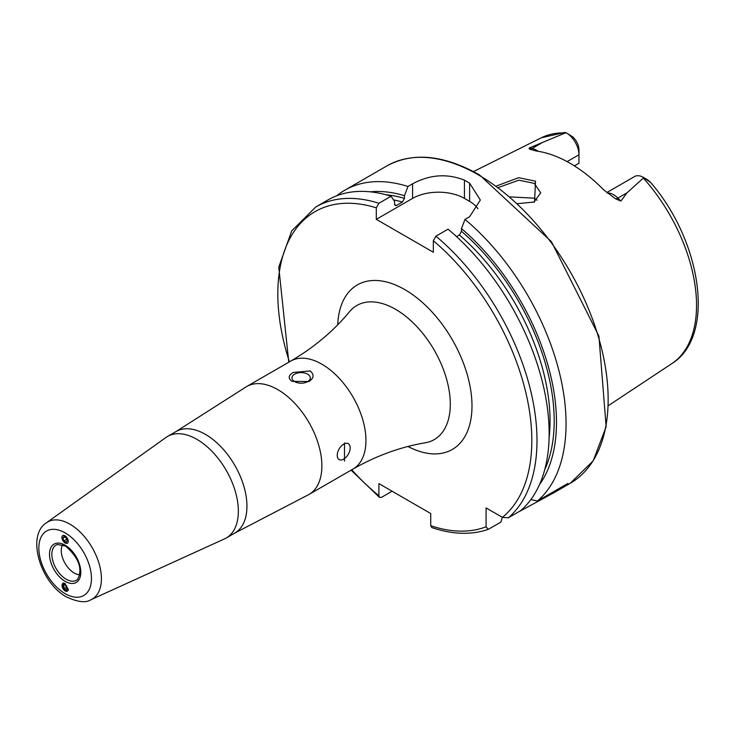 <?xml version="1.0" encoding="UTF-8"?>
<svg xmlns="http://www.w3.org/2000/svg" width="734" height="734" viewBox="0 0 734 734"><rect width="100%" height="100%" fill="white"/><g stroke="black" fill="none" stroke-linecap="round" stroke-linejoin="round"><path stroke-width="1.1" d="M496.468 185.986L518.608 177.692L535.526 181.197L534.545 201.969L517.754 203.676M533.811 202.272L540.719 192.895L534.279 183.344L518.699 180.197L498.487 187.482M61.913 537.426L65.161 543.087L67.491 543.288M65.161 583.484L62.913 583.227L65.161 590.971L67.4 591.228L65.161 583.484M79.96 574.777A18.322 10.579 60 0 1 74.226 573.015A18.322 10.579 60 0 1 62.601 544.72M245.119 387.524A62.307 35.975 60 0 1 246.661 386.543A62.307 35.975 60 0 1 277.819 389.626A62.307 35.975 60 0 1 318.519 444.538A62.307 35.975 60 0 1 308.968 494.468A62.307 35.975 60 0 1 307.353 495.312L234.797 533.058A58.647 33.856 60 0 0 243.789 486.064A58.647 33.856 60 0 0 205.474 434.39A58.647 33.856 60 0 0 176.151 431.482L245.119 387.524M196.886 439.345A58.647 33.856 60 0 1 235.201 491.028A58.647 33.856 60 0 1 226.21 538.022A58.647 33.856 60 0 1 224.531 538.884L90.915 599.733A44.517 25.699 60 0 0 99.338 564.538A44.517 25.699 60 0 0 69.932 524.177A44.517 25.699 60 0 0 46.471 522.746L165.976 437.464A58.647 33.856 60 0 1 167.563 436.446A58.647 33.856 60 0 1 196.886 439.345M307.619 381.634A9.166 5.294 -0 0 0 310.308 377.891A9.166 5.294 -0 0 0 304.647 373A9.166 5.294 -0 0 0 294.664 374.147A9.166 5.294 -0 0 0 291.976 377.891A9.166 5.294 -0 0 0 297.637 382.781A9.166 5.294 -0 0 0 307.619 381.634M293.288 372.441L310.216 370.927C314.381 374.597 313.969 378.129 308.996 381.506L292.068 381.396C287.902 378.322 288.315 375.34 293.288 372.441M343.705 459.099A9.166 5.294 120 0 0 349.696 451.025A9.166 5.294 120 0 0 348.292 443.675A9.166 5.294 120 0 0 343.705 444.134A9.166 5.294 120 0 0 337.723 452.208A9.166 5.294 120 0 0 339.126 459.548A9.166 5.294 120 0 0 343.705 459.099M344.494 443.006L344.494 461.136L344.494 443.006M606.761 192.592L634.552 176.545A17.891 10.331 60 0 1 643.498 177.426L643.498 177.426A17.891 10.331 60 0 1 643.828 177.628L627.075 192.785L620.863 201.061L615.762 198.914L603.632 189.822A132.918 76.74 60 0 0 570.043 163.26A132.918 76.74 60 0 0 536.453 151.039L529.526 149.13A6.964 5.156 98.9 0 0 532.049 148.534L529.076 148.066L529.526 149.13M537.049 200.198A97.136 56.078 60 0 1 537.049 200.189L534.279 198.171L510.222 196.914M567.107 161.618L578.961 154.773L578.961 163.251L574.392 165.884M456.566 236.632L459.401 234.99L461.475 231.329L461.475 228.613L464.98 219.402L469.613 216.723L480.348 200.052L469.613 183.161A183.271 105.815 -120 0 0 467.017 181.628A183.271 105.815 -120 0 0 464.429 180.169C447.189 173.316 429.913 174.527 412.591 183.803L407.957 186.482L404.452 195.694L404.452 198.409L402.379 202.07L396.626 205.392L395.397 205.63L394.553 204.125L394.553 201.41L391.048 196.244L378.9 203.254L376.303 207.823L376.303 219.338L433.326 252.257L433.326 240.743L435.913 236.174L448.07 229.164A183.271 105.815 60 0 1 520.516 510.781L508.359 517.8L502.423 517.36L486.073 507.919L486.073 526.801A179.601 103.696 60 0 1 430.73 525.709L431.73 527.544C452.465 534.563 471.311 535.169 488.275 529.352L486.073 526.801M464.98 219.402A183.271 105.815 60 0 1 537.416 501.019L530.865 499.57M517.718 512.396L554.234 492.542L567.969 483.385L537.416 501.019M336.768 195.749A183.271 105.815 60 0 1 344.833 190.198A183.271 105.815 60 0 1 407.957 186.482M566.309 132.863A17.891 10.331 -120 0 1 578.961 154.773L578.961 149.837A11.836 6.835 -120 0 0 572.63 136.799L566.309 132.863A17.891 10.331 -120 0 0 565.978 132.68L529.076 148.066M564.327 132.478L565.978 132.68M643.498 177.426L647.627 179.812L650.847 182.702L643.828 177.628M461.475 228.613A174.683 100.852 60 0 1 539.453 484.688M370.367 191.831A174.683 100.852 60 0 1 404.452 195.694M502.34 517.314L500.808 522.158L488.275 529.352M378.9 203.254A183.271 105.815 60 0 0 315.776 206.97L327.924 199.96A183.271 105.815 60 0 1 391.048 196.244M392.094 491.22L381.487 497.34L379.515 497.404L378.9 495.78L378.9 483.605L430.73 513.534L430.73 525.709M477.917 208.777A36.654 21.158 0 0 0 469.613 201.382L464.429 198.391A36.654 21.158 0 0 0 412.591 198.391L376.303 219.338M63.849 583.044A4.468 2.679 -118 0 0 63.757 583.053A4.468 2.679 -118 0 0 62.436 587.466A4.468 2.679 -118 0 0 66.702 591.32A4.468 2.679 -118 0 0 68.39 588.98M67.473 588.484L66.427 585.548L64.188 584.255L62.986 585.888L64.032 588.824L66.28 590.118L67.473 588.484M67.033 587.228L64.032 588.824M65.087 584.778L62.986 585.888M63.39 535.38A4.468 2.477 -121.9 0 0 62.408 539.6A4.468 2.477 -121.9 0 0 66.766 543.399A4.468 2.477 -121.9 0 0 67.757 539.187A4.468 2.477 -121.9 0 0 63.39 535.38M62.84 538.095L64.032 540.94L66.28 542.233L67.326 540.683L66.124 537.839L63.886 536.545L62.84 538.095L64.629 536.976M66.73 539.261L64.032 540.94M66.225 579.264A20.323 11.735 60 0 1 52.637 560.198A20.323 11.735 60 0 1 57.417 544.472L65.537 546.059C78.933 557.895 82.942 569.015 77.575 579.401A20.323 11.735 60 0 1 66.225 579.264M65.161 532.902A37.205 21.479 60 0 1 91.466 578.475A37.205 21.479 60 0 1 65.161 593.668A37.205 21.479 60 0 1 38.847 548.096A37.205 21.479 60 0 1 65.161 532.902M65.161 545.215A22.13 12.772 60 0 1 80.804 572.318A22.13 12.772 60 0 1 65.161 581.356A22.13 12.772 60 0 1 49.508 554.253A22.13 12.772 60 0 1 65.161 545.215M607.302 193.014A17.891 10.331 60 0 1 613.56 194.712A17.891 10.331 60 0 1 617.89 198.088L620.863 201.061M615.762 198.914A6.964 2.404 134.9 0 0 617.89 198.088L627.075 192.785M321.877 364.192A62.307 35.975 60 0 1 362.587 419.105A62.307 35.975 60 0 1 353.036 469.035C376.432 455.704 400.507 446.96 425.28 442.786A77.428 44.701 60 0 0 448.052 384.955A77.428 44.701 60 0 0 395.543 309.317A77.428 44.701 60 0 0 349.567 311.666C333.575 331.025 313.959 347.503 290.719 361.11A62.307 35.975 60 0 1 321.877 364.192M337.713 324.795A94.998 54.848 60 0 1 404.819 289.618A94.998 54.848 60 0 1 471.971 404.131A94.998 54.848 60 0 1 407.976 446.492M478.55 174.976A183.271 105.815 60 0 1 598.283 336.475A183.271 105.815 60 0 1 570.19 483.33L593.191 460.842L606.146 426.702L598.907 336.053L551.362 241.578L479.467 174.885C443.813 154.828 412.967 151.837 386.919 165.893A183.271 105.815 60 0 1 478.55 174.976M643.369 178.114A130.496 75.345 60 0 1 671.775 363.651L608.541 405.526M564.941 132.414L541.362 137.763A130.496 75.345 60 0 1 565.143 132.955M461.475 231.329A171.453 98.989 60 0 1 544.729 469.696M459.401 234.99A168.517 97.292 60 0 1 549.096 437.739M435.913 236.174A183.271 105.815 60 0 1 508.359 517.8M433.326 240.743A179.601 103.696 60 0 1 502.423 517.36M385.992 194.758A171.453 98.989 60 0 1 404.452 198.409M393.534 199.905A168.517 97.292 60 0 1 402.379 202.07M394.663 204.841A168.517 97.292 60 0 1 396.626 205.392M378.9 495.78A179.601 103.696 60 0 1 351.742 469.778M289.435 361.844A179.601 103.696 60 0 1 376.303 207.823M469.613 183.161L469.613 201.382M464.429 180.169L464.429 198.391M412.591 183.803L412.591 198.391M523.113 509.286L523.113 508.423M648.975 181.344L650.14 181.904M538.095 151.277A17.891 10.331 -120 0 0 532.049 148.534L541.233 143.231M226.21 538.022L234.797 533.058M46.471 522.746C25.91 535.719 40.645 583.218 66.675 597.017C77.859 602.174 85.942 603.073 90.915 599.733M308.968 494.468L353.036 469.035M554.234 492.542L570.19 483.33M344.833 190.198L386.919 165.893M541.362 137.763L473.476 171.582M671.775 363.651C716.017 336.42 701.878 241.789 650.847 182.702M315.776 206.97L291.719 230.889L278.764 267.139L288.783 362.229M351.091 470.155L379.515 497.404M246.661 386.543L290.719 361.11M167.563 436.446L176.151 431.482"/></g></svg>
